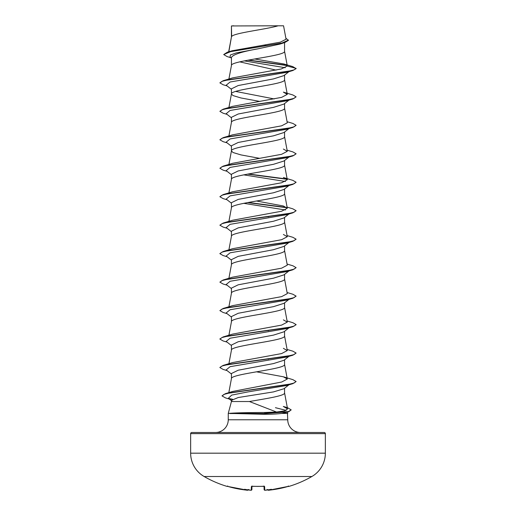 <?xml version="1.0" encoding="UTF-8"?>
<svg xmlns="http://www.w3.org/2000/svg" width="516" height="516" viewBox="0 0 516 516"><rect width="100%" height="100%" fill="white"/><g stroke="black" fill="none" stroke-linecap="round" stroke-linejoin="round"><path stroke-width="0.77" d="M267.823 489.665C268.365 490.277 268.804 490.445 269.152 490.161L268.449 490.181L269.152 490.155A107.702 107.663 0 0 0 287.786 486.536L288.986 486.395A0.574 0.574 0 0 1 288.528 486.343M227.259 486.291A0.574 0.574 -154 0 1 227.079 486.272L227.014 486.395A107.773 107.773 0 0 1 204.117 476.507L311.883 476.507A26.942 26.942 0 0 0 325.357 453.177L325.357 433.627L190.643 433.627L190.643 453.177L325.357 453.177M204.117 476.507A26.942 26.942 0 0 1 190.643 453.177M288.986 486.395A107.773 107.773 0 0 0 311.883 476.507M267.81 489.542L268.436 490.071A78.09 36.978 -143.3 0 0 271.377 489.271A78.09 41.067 146.2 0 1 266.927 490.071A107.767 107.354 0 0 1 265.43 490.181L264.727 490.155L265.43 490.181L264.727 490.155L264.631 486.536L263.489 486.272A106.361 95.595 0 0 1 252.511 486.272L251.369 486.536A0.574 0.548 -178.5 0 0 251.879 486.291M325.357 433.627A1.142 1.142 0 0 0 324.216 432.485L191.784 432.485A1.142 1.142 0 0 0 190.643 433.627M300.46 432.485A12.707 12.707 0 0 1 287.747 419.779L228.253 419.779A12.707 12.707 0 0 1 215.54 432.485M249.415 401.525L231.439 401.525L228.253 413.426L229.839 413.303C236.483 412.813 248.009 412.542 264.424 412.49L276.524 412.039L249.415 401.525C265.779 398.655 285.238 395.791 284.561 392.921L284.561 388.251M275.421 407.685L286.199 410.407M287.406 412.142L287.747 419.779M228.253 413.426L228.253 419.779M229.91 413.426L264.476 414.29C271.545 414.284 277.311 414 281.768 413.426L287.747 413.426M288.947 384.813L283.929 388.748L273.506 391.902L238.231 397.526L231.439 400.345L231.439 401.525M231.645 25.948L278.105 25.8C266.275 29.367 233.858 32.934 231.645 36.501L231.439 25.948L231.439 36.997M228.82 51.761L231.439 37.068M230.955 57.747L227.072 56.56L223.705 54.548L230.858 51.548L284.826 42.544L279.93 44.099L258 48.82C241.849 51.69 232.993 54.554 231.439 57.418L231.439 65.538C229.794 60.791 286.206 56.051 284.561 51.303L284.561 42.628M228.91 79.013L231.439 65.538M288.947 71.666L283.929 75.6L273.467 78.909L238.218 85.533L231.439 88.842L231.439 94.002L233.039 95.589L240.927 97.956L259.49 101.375M284.561 75.104L284.561 79.774C286.206 84.514 229.794 89.262 231.439 94.002L228.91 107.483M288.947 100.136L283.929 104.071L273.461 107.38L238.218 113.997L231.439 117.313L231.439 122.402M284.561 103.568L284.561 108.237C286.206 112.985 229.794 117.725 231.439 122.473M288.947 128.6L283.923 132.541L273.454 135.843L238.231 142.461L231.439 145.776L231.439 150.943L233.039 152.523L240.927 154.897L259.49 158.309M284.561 132.038L284.561 136.708C286.206 141.455 229.794 146.196 231.439 150.943L228.91 164.417M289.818 156.393L283.929 161.005L273.474 164.314L238.218 170.938L231.439 174.247L231.439 179.336M284.561 160.508L284.561 165.178C286.206 169.919 229.794 174.666 231.439 179.407M288.947 185.541L283.929 189.475L273.448 192.784L238.218 199.402L231.439 202.711L231.439 207.806M284.561 188.972L284.561 193.642C286.206 198.389 229.794 203.13 231.439 207.877M288.947 214.005L283.929 217.939L273.461 221.248L238.231 227.866L231.439 231.181L231.439 236.27M284.561 217.442L284.561 222.112C286.206 226.853 229.794 231.6 231.439 236.347M288.947 242.475L283.929 246.409L273.474 249.712L238.218 256.342L231.439 259.651L231.439 264.74M284.561 245.906L284.561 250.576C286.206 255.323 229.794 260.07 231.439 264.811M288.947 270.945L283.929 274.873L273.448 278.189L238.218 284.806L231.439 288.115L231.439 293.281C229.794 288.534 286.206 283.794 284.561 279.046L284.561 274.377M228.91 306.756L231.439 293.281M288.947 299.409L283.929 303.344L273.467 306.652L238.231 313.27L231.439 316.585L231.439 321.674M284.561 302.847L284.561 307.517C286.206 312.257 229.794 317.005 231.439 321.752L228.91 335.226M288.947 327.879L283.929 331.814L273.474 335.116L238.218 341.747L231.439 345.056L231.439 350.216C229.794 345.475 286.206 340.728 284.561 335.981L284.561 331.311M288.947 356.343L283.929 360.278L273.435 363.593L238.218 370.211L231.439 373.52L231.439 378.615M284.561 359.781L284.561 364.451C286.206 369.198 229.794 373.939 231.439 378.686M263.876 45.195L266.966 45.743M239.721 61.856L276.112 70.118M235.638 91.422L274.254 98.943M267.662 216.681L268.43 216.823M267.662 330.55L268.43 330.692M267.662 359.02L268.43 359.162M223.705 54.548L227.401 52.181L232.116 50.768L280.343 42.164L286.064 39.235L283.555 25.8L278.105 25.8M285.225 67.738L244.255 60.882M231.439 58.127L230.059 57.037L230.394 54.98L236.205 52.929L258 48.82M287.141 65.564L247.828 60.198M284.826 42.544L288.444 40.338L285.87 38.216M231.439 89.332L226.182 85.224L230.091 82.005L286.664 72.356L292.856 70.511L296.126 68.622L292.746 66.596L283.871 63.965L254.723 58.979M286.857 65.274L248.577 60.062M227.401 52.181L281.788 43.118L288.444 40.1M287.309 66.022L281.252 68.983L232.613 77.884L223.151 80.728L287.625 71.472L293.939 69.924L296.126 68.383L287.309 66.022L283.871 63.965M276.524 412.039L284.877 410.859L287.554 408.891L283.303 406.44L287.715 407.795L291.198 409.878L288.496 411.594L265.082 413.303L264.424 412.49M232.864 391.405L281.697 382.021L287.296 379.041L283.387 376.796L256.51 371.823M287.09 349.461L292.856 351.17L296.126 353.06L293.939 354.608L287.625 356.15L223.151 365.405L232.619 362.561L281.62 353.57L287.289 350.57L283.368 348.326M287.09 320.991L292.849 322.706L296.126 324.596L293.933 326.138L287.618 327.679L223.144 336.942L232.619 334.097L281.626 325.099L287.296 322.1L283.387 319.862M287.09 292.527L292.849 294.236L296.126 296.126L293.939 297.668L287.618 299.216L223.144 308.471L232.626 305.627L281.626 296.629L287.289 293.636L284.548 278.904M287.09 264.057L292.856 265.772L296.126 267.662L293.939 269.204L287.625 270.745L223.151 280.001L232.613 277.156L281.639 268.165L287.289 265.166L284.548 250.434M287.09 235.586L292.849 237.302L296.126 239.192L293.933 240.733L287.618 242.275L223.151 251.537L232.613 248.693L281.633 239.695L287.296 236.696L283.381 234.458M287.09 207.122L292.849 208.832L296.126 210.721L293.939 212.27L287.618 213.811L223.144 223.067L232.619 220.222L281.62 211.231L287.283 208.232L283.387 205.987L256.51 201.014M283.374 177.517L292.856 180.368L296.126 182.258L293.939 183.799L287.625 185.341L223.151 194.596L232.626 191.752L281.62 182.761L287.296 179.761L284.548 165.03M287.09 150.182L292.849 151.898L296.126 153.787L293.939 155.329L287.618 156.877L223.151 166.133L232.613 163.288L281.613 154.297L287.289 151.291L283.374 149.053M287.09 121.718L292.849 123.427L296.126 125.324L293.933 126.865L287.618 128.407L223.144 137.662L232.632 134.818L281.626 125.827L287.296 122.827L284.548 108.096M223.144 109.192L232.619 106.354L281.639 97.356L287.283 94.357L283.374 92.119L292.856 94.963L296.126 96.853L293.939 98.395L287.625 99.936L223.144 109.192L219.874 111.321L223.144 113.217L227.053 114.371M291.198 409.878L288.702 411.774L281.768 413.426M296.126 96.853L292.849 98.982L286.664 100.82L230.084 110.476L226.182 113.694L231.439 117.803M296.126 125.324L292.856 127.446L286.664 129.29L230.084 138.939L226.182 142.158L231.439 146.273M296.126 153.787L292.856 155.916L286.664 157.754L230.091 167.41L226.182 170.628L231.439 174.737M243.745 174.86L285.445 181.516M296.126 182.258L292.849 184.386L286.664 186.224L230.084 195.88L226.182 199.092L231.439 203.207M243.745 203.323L285.438 209.986M296.126 210.721L292.849 212.85L286.664 214.695L230.084 224.344L226.182 227.562L231.439 231.678M296.126 239.192L292.856 241.32L286.664 243.159L230.091 252.814L226.182 256.033L231.439 260.141M296.126 267.662L292.849 269.791L286.664 271.629L230.084 281.278L226.182 284.497L231.439 288.612M296.126 296.126L292.849 298.254L286.664 300.099L230.084 309.748L226.182 312.967L231.439 317.082M289.747 327.254L289.147 327.615M296.113 324.712L292.856 326.725L286.664 328.563L230.084 338.219L226.182 341.437L231.439 345.546M296.126 353.06L292.856 355.195L286.664 357.033L230.084 366.683L226.182 369.901L231.439 374.016M289.747 384.188L289.147 384.555M283.387 376.796L292.856 379.641L296.126 381.53L292.849 383.659L286.664 385.504L248.048 391.902L231.697 395.101L228.356 398.3L231.903 401.061M292.856 70.511L228.375 79.767L222.061 81.315L219.874 82.857L223.144 84.747L227.053 85.901M292.849 98.982L228.375 108.237L222.061 109.779L219.874 111.321M292.856 127.446L228.382 136.708L222.067 138.249L219.874 139.791L223.151 141.681L227.053 142.835M292.856 155.916L228.382 165.172L222.061 166.72L219.874 168.261L223.151 170.151L227.053 171.306M247.57 174.118L287.057 179.304M292.849 184.386L228.375 193.642L222.061 195.183L219.874 196.725L223.144 198.615L227.053 199.769M247.57 202.588L287.044 207.767M292.849 212.85L228.382 222.106L222.067 223.654L219.874 225.195L223.151 227.085L227.053 228.24M292.856 241.32L228.382 250.576L222.061 252.118L219.874 253.666L223.151 255.555L227.053 256.71M292.849 269.791L228.375 279.046L222.061 280.588L219.874 282.129L223.144 284.019L227.053 285.174M292.849 298.254L228.382 307.51L222.061 309.058L219.874 310.6L223.151 312.49L227.053 313.644M292.856 326.725L228.382 335.981L222.067 337.522L219.874 339.064L223.151 340.96L227.053 342.114M292.856 355.195L228.375 364.451L222.061 365.992L219.874 367.534L223.144 369.424L227.053 370.578M292.849 383.659L229.988 392.831L224.047 394.366L222.009 395.895L225.531 397.92L229.304 399.036M229.22 398.823L232.213 399.41M288.702 411.774L265.082 413.542L229.839 413.303M223.151 80.728L219.874 82.857M223.144 137.662L219.874 139.791M223.151 166.133L219.874 168.261M248.338 173.976L286.748 179.007M223.151 194.596L219.874 196.725M248.338 202.446L286.741 207.477M223.144 223.067L219.874 225.195M223.151 251.537L219.887 253.543M223.151 280.001L219.874 282.129M223.144 308.471L219.874 310.6M223.144 336.942L219.887 338.947M223.151 365.405L219.887 367.418M296.126 381.53L293.997 383.053L287.851 384.575L225.318 393.702L222.009 395.895M228.556 398.442L232.542 399.236M233.78 25.8L231.439 25.948M229.91 413.542L265.082 413.542L264.476 414.29M227.079 486.272L228.214 486.536A107.702 107.663 -0 0 0 246.848 490.155L248.19 489.542M248.976 489.542L249.073 490.071A78.09 41.067 -146.2 0 1 244.623 489.271A78.09 36.978 143.3 0 0 247.564 490.071M251.969 486.317L251.879 489.607C251.35 490.271 250.911 490.464 250.57 490.187L251.273 490.155L251.369 486.536M264.127 489.665L264.121 489.607C264.65 490.271 265.089 490.464 265.43 490.187C265.211 490.471 264.779 490.277 264.121 489.607L264.031 486.317M266.927 490.071L267.024 489.542L266.927 490.071M264.121 486.291A0.574 0.548 -1.5 0 0 264.631 486.536M268.436 490.071L268.449 490.181A0.574 0.568 175 0 1 267.907 489.916L268.133 490.129M258 486.42L252.511 486.272M248.093 489.916A0.574 0.568 -175 0 1 247.551 490.181M249.073 490.071A107.767 107.354 0 0 0 250.57 490.181M264.121 489.607A0.574 0.568 -1.5 0 0 264.727 490.155M251.853 489.761L251.879 489.607A0.574 0.568 -178.5 0 1 251.273 490.155M248.177 489.665C247.641 490.277 247.196 490.445 246.848 490.161L228.214 486.536L227.227 486.291L227.756 485.975M287.554 408.891L284.548 392.773M228.82 392.65L231.452 378.544M287.296 379.041L284.548 364.309M228.91 363.696L231.452 350.074M287.296 350.57L284.548 335.839M287.296 322.1L284.548 307.368M228.91 278.292L231.452 264.669M228.91 249.821L231.452 236.199M287.296 236.696L284.548 221.964M228.91 221.358L231.452 207.735M287.296 208.225L284.548 193.5M228.91 192.887L231.452 179.265M287.296 151.291L284.548 136.566M228.91 135.953L231.452 122.331M287.296 94.357L284.548 79.625M287.296 65.9L284.548 51.161M228.678 51.8L231.452 36.926M232.864 391.399L225.318 393.702M266.856 490.077L265.43 490.187L266.856 490.077M264.024 486.001L264.218 486.362L251.782 486.362L251.976 486.001M288.773 486.291L269.152 490.161L287.786 486.536L288.773 486.291L288.244 485.975M249.157 490.077L251.079 490.2M227.014 486.395L227.698 486.098M228.214 486.536L247.416 490.2M264.218 486.362L263.489 486.291"/></g></svg>
